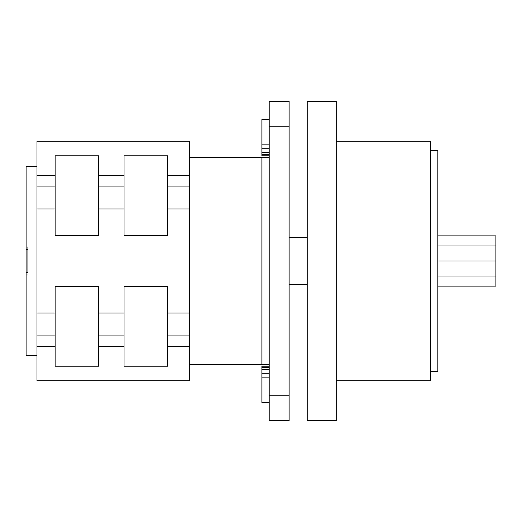 <?xml version="1.0" encoding="UTF-8"?>
<svg xmlns="http://www.w3.org/2000/svg" width="522" height="522" viewBox="0 0 522 522"><rect width="100%" height="100%" fill="white"/><g stroke="black" fill="none" stroke-linecap="round" stroke-linejoin="round"><path stroke-width="0.78" d="M307.256 101.379L307.256 420.621L336.279 420.621L336.279 101.379L307.256 101.379M336.279 141.286L430.598 141.286L430.598 380.714L336.279 380.714M430.598 150.741L437.854 150.741L437.854 371.259L430.598 371.259M437.854 235.866L495.9 235.866L495.9 286.134L437.854 286.134M495.9 245.979L437.854 245.979M495.9 261L437.854 261M495.9 276.021L437.854 276.021M289.116 420.621L289.116 101.379L269.163 101.379L269.163 420.621L289.116 420.621M269.163 155.791L261.907 155.791L261.907 119.518L269.163 119.518M269.163 402.482L261.907 402.482L261.907 366.209L269.163 366.209M189.349 364.571L261.907 364.571L261.907 157.429L189.349 157.429M189.349 313.05L167.582 313.05L167.582 335.9L189.349 335.9L189.349 208.95L167.582 208.95L167.582 235.605L124.053 235.605L124.053 208.95L98.658 208.95L98.658 235.605L55.123 235.605L55.123 208.95L36.984 208.95L36.984 186.1L55.123 186.1L55.123 208.95M55.123 186.1L55.123 175.327L36.984 175.327L36.984 141.286L189.349 141.286L189.349 208.95M167.582 313.05L167.582 286.395L124.053 286.395L124.053 313.05L98.658 313.05L98.658 286.395L55.123 286.395L55.123 313.05L36.984 313.05L36.984 380.714L189.349 380.714L189.349 346.673L167.582 346.673L167.582 335.9M189.349 335.9L189.349 346.673M189.349 175.327L167.582 175.327L167.582 186.1L189.349 186.1M36.984 175.327L36.984 186.1M124.053 186.1L98.658 186.1L98.658 175.327L124.053 175.327L124.053 208.95M167.582 186.1L167.582 208.95M98.658 186.1L98.658 208.95M36.984 313.05L36.984 208.95M167.582 346.673L167.582 366.209L124.053 366.209L124.053 346.673L98.658 346.673L98.658 335.9L124.053 335.9L124.053 346.673M124.053 313.05L124.053 335.9M98.658 313.05L98.658 335.9M55.123 313.05L55.123 366.209L98.658 366.209L98.658 346.673M36.984 335.9L55.123 335.9M55.123 346.673L36.984 346.673M55.123 175.327L55.123 155.791L98.658 155.791L98.658 175.327M124.053 175.327L124.053 155.791L167.582 155.791L167.582 175.327M26.1 247.03L26.1 272.608L27.914 272.608L27.914 247.03L26.1 247.03L26.1 166.498L36.984 166.498M26.1 272.608L26.1 355.502L36.984 355.502M27.914 247.03L27.914 249.392L26.1 249.392M27.914 274.97L26.1 274.97M269.163 377.152L261.907 377.152M269.163 367.703L261.907 367.703M269.163 373.295L261.907 373.295M269.163 369.478L261.907 369.478M269.163 144.848L261.907 144.848M269.163 154.297L261.907 154.297M269.163 152.522L261.907 152.522M269.163 148.705L261.907 148.705M289.116 126.774L269.163 126.774M289.116 395.226L269.163 395.226M307.256 237.419L289.116 237.419M269.163 157.605L261.907 157.605M269.163 364.395L261.907 364.395M307.256 284.581L289.116 284.581"/></g></svg>
